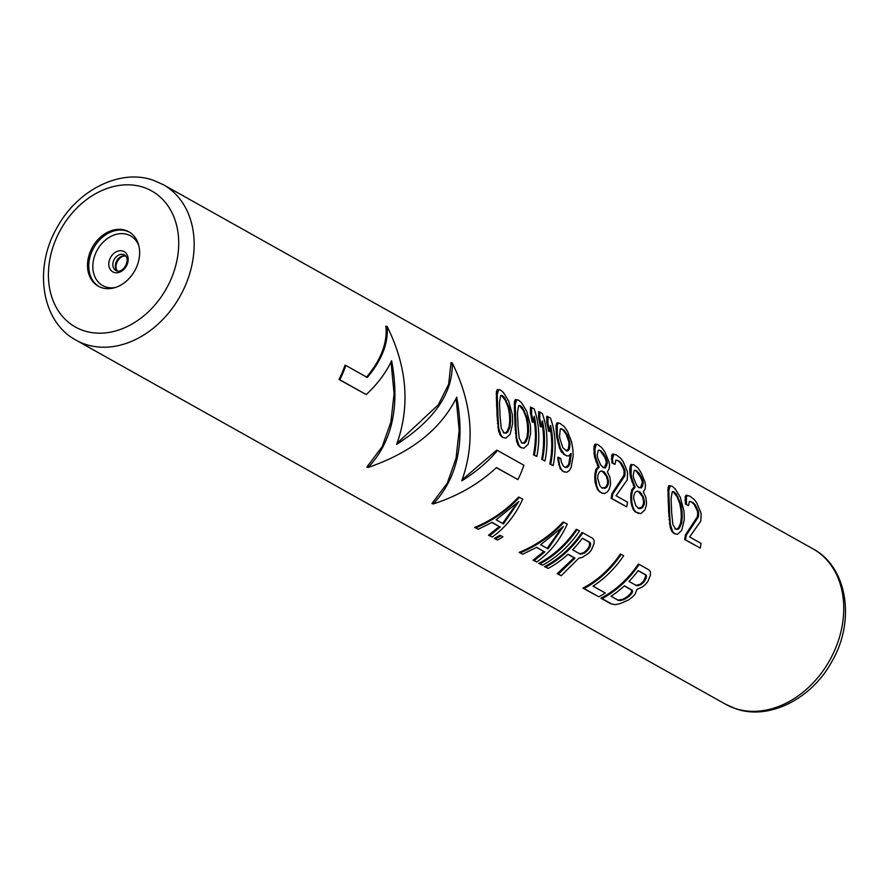 <?xml version="1.0" encoding="UTF-8"?>
<svg xmlns="http://www.w3.org/2000/svg" width="889" height="889" viewBox="0 0 889 889"><rect width="100%" height="100%" fill="white"/><g stroke="black" fill="none" stroke-linecap="round" stroke-linejoin="round"><path stroke-width="1.33" d="M633.813 464.725L637.88 467.914L640.98 472.392L645.003 482.16A90.256 70.053 -60.7 0 1 645.481 485.305L645.114 488.972L643.314 491.884L645.836 497.251L646.503 502.629A90.256 70.053 -60.7 0 1 646.292 505.541L644.936 509.875L640.747 513.686L635.224 511.82L633.357 509.741L631.812 505.774L631.001 502.252L631.868 502.541L631.579 497.295A90.256 70.053 -60.7 0 0 631.79 494.384L632.757 489.928L635.146 487.305L631.59 477.515A90.256 70.053 -60.7 0 0 631.112 474.37L631.179 466.903L632.168 464.714L633.813 464.725L632.168 464.714M631.812 505.774L632.668 506.074L631.868 502.541M500.618 390.071L503.474 392.571L508.664 401.017L512.331 414.541A90.256 70.053 -60.7 0 1 512.631 423.586L510.119 434.299L505.93 438.121L502.441 437.388L500.174 435.088L498.618 431.121L497.007 415.03A89.144 69.186 -60.7 0 0 496.64 405.962L496.418 391.627L497.351 389.415L500.618 390.071L497.351 389.415M518.598 400.15L521.443 402.65L526.644 411.096L530.311 424.62A90.256 70.053 -60.7 0 1 530.611 433.665L528.099 444.378L523.899 448.2L520.421 447.467L518.143 445.156L516.598 441.2L514.975 425.109A89.144 69.186 -60.7 0 0 514.62 416.041L514.398 401.706L515.331 399.494L518.598 400.15L515.331 399.494M533.489 454.79L534.345 455.079A90.256 70.053 -60.7 0 0 534.256 416.296L533.133 422.319L532.111 421.986A89.144 69.186 -60.7 0 0 530.433 413.463L530.433 407.062L534.122 408.851A90.256 70.053 -60.7 0 1 536.789 456.457L533.489 454.79A89.144 69.186 -60.7 0 0 533.833 419.063M541.657 459.38L542.512 459.657A90.256 70.053 -60.7 0 0 542.423 420.875L541.301 426.909L540.279 426.564A89.144 69.186 -60.7 0 0 538.601 418.041L538.601 411.64L542.29 413.429A90.256 70.053 -60.7 0 1 544.968 461.035L541.657 459.38A89.144 69.186 -60.7 0 0 542.001 423.642M549.835 463.958L550.68 464.247A90.256 70.053 -60.7 0 0 550.591 425.453L549.469 431.487L548.457 431.143A89.144 69.186 -60.7 0 0 546.768 422.631L546.779 416.219L550.469 418.008A90.256 70.053 -60.7 0 1 553.136 465.614L549.835 463.958A89.144 69.186 -60.7 0 0 550.18 428.22M564.948 467.281L567.793 465.803L568.916 463.38L570.138 455.035A89.144 69.186 -60.7 0 0 570.138 454.346M570.138 455.035L571.071 455.346A90.256 70.053 -60.7 0 0 571.06 453.357L568.582 455.946L566.515 455.79L561.537 452.201L559.514 448.078L556.892 437.799A89.144 69.186 -60.7 0 0 556.303 433.621L556.07 425.064L557.003 422.853L559.859 423.275L557.003 422.853M559.859 423.275L564.348 426.698L567.438 431.176L571.638 441.989L572.872 449.456A90.256 70.053 -60.7 0 1 573.116 456.49L571.116 467.47L569.349 470.57L566.804 472.237L563.726 471.737L560.226 468.747L557.981 460.302L557.881 457.202L558.77 457.491L558.859 460.602L557.981 460.302M597.853 444.578L601.931 447.767L605.031 452.245L609.054 462.002A90.256 70.053 -60.7 0 1 609.532 465.147L609.154 468.814L607.365 471.726L609.876 477.104L610.543 482.471A90.256 70.053 -60.7 0 1 610.332 485.383L608.987 489.717L607.343 491.873L604.798 493.539L601.72 493.039L597.408 489.583L595.041 482.094L594.741 476.837A89.144 69.186 -60.7 0 0 594.93 473.926L595.874 469.459L598.241 466.825L594.619 457.024A89.144 69.186 -60.7 0 0 594.108 453.868L594.063 446.356L594.997 444.144L597.853 444.578L594.997 444.144M616.244 454.879L620.722 458.302L623.089 461.447L627.245 471.259A90.256 70.053 -60.7 0 1 627.612 473.359L627.212 479.916L616.066 495.74L627.512 502.152A90.256 70.053 -60.7 0 1 626.678 506.841L611.121 498.307A89.144 69.186 -60.7 0 0 611.932 493.617L623.889 475.359L624.122 471.637A89.144 69.186 -60.7 0 0 623.734 469.525L620.433 462.98L618.088 460.746L619.233 461.124L615.844 460.158L614.988 464.38L611.888 462.88L611.688 455.324L612.565 453.99L616.244 454.879L612.565 453.99M618.088 460.746L617.11 460.202M672.217 486.25L675.062 488.75L680.263 497.195L683.919 510.719A90.256 70.053 -60.7 0 1 684.23 519.765L681.707 530.477L677.518 534.3L674.029 533.578L671.762 531.266L670.206 527.31L668.595 511.219A89.144 69.186 -60.7 0 0 668.228 502.152L668.017 487.805L668.939 485.594L672.217 486.25L668.939 485.594M631.001 502.252L630.69 496.995A89.144 69.186 -60.7 0 0 630.89 494.084L631.835 489.617L634.19 486.983L630.568 477.171A89.144 69.186 -60.7 0 0 630.057 474.015L629.712 469.114L630.946 464.302M691.631 501.963L689.386 501.385L688.531 505.608L685.43 504.107L685.23 496.54L686.108 495.217L689.786 496.106L694.265 499.518L696.62 502.663L700.788 512.475A90.256 70.053 -60.7 0 1 701.154 514.587L700.754 521.132L689.608 536.956L701.043 543.368A90.256 70.053 -60.7 0 1 700.221 548.057L684.652 539.523A89.144 69.186 -60.7 0 0 685.475 534.834L697.432 516.576L697.654 512.864A89.144 69.186 -60.7 0 0 697.276 510.742L693.976 504.207L690.653 501.418M499.285 526.566L492.162 522.343L478.315 529.244L474.626 527.444C491.261 520.632 505.93 510.486 518.62 497.018L522.743 499.14C515.264 515.398 505.085 528.033 492.206 537.023L488.517 535.234L499.285 526.566L491.961 522.465M500.896 535.711L502.941 536.856A90.256 70.053 -60.7 0 1 497.518 540.001L494.24 538.445A89.144 69.186 -60.7 0 0 499.751 535.334L500.896 535.711A90.256 70.053 -60.7 0 1 495.473 538.856L494.24 538.445M543.812 551.524L536.7 547.302L522.854 554.203L519.165 552.413C535.8 545.59 550.458 535.445 563.148 521.976L567.271 524.099C559.792 540.356 549.613 552.991 536.745 561.992L533.056 560.192L543.812 551.524L536.489 547.424M577.083 529.588L579.528 530.966A90.256 70.053 -60.7 0 1 542.457 565.193L538.767 563.404A89.144 69.186 -60.7 0 0 576.228 529.311L577.083 529.588A90.256 70.053 -60.7 0 1 540.012 563.815L538.767 563.404M582.795 532.8L592.607 538.301L594.096 540.245L594.03 543.579L591.407 550.013A90.256 70.053 -60.7 0 1 588.785 553.102L582.162 557.47L579.017 558.025L561.248 575.728L557.159 573.705L574.027 557.792L574.994 558.114L568.049 554.225A90.256 70.053 -60.7 0 1 548.18 568.404L544.49 566.604A89.144 69.186 -60.7 0 0 581.951 532.511L582.795 532.8A90.256 70.053 -60.7 0 1 545.724 567.026L544.49 566.604M574.027 557.792L567.904 554.358M621.2 554.325L623.656 555.703A90.256 70.053 -60.7 0 1 593.03 586.129L605.287 593.007A90.256 70.053 -60.7 0 1 598.842 596.797L582.895 588.14A89.144 69.186 -60.7 0 0 620.355 554.036L621.2 554.325A90.256 70.053 -60.7 0 1 584.129 588.551L582.895 588.14M639.18 564.404L648.981 569.893L650.481 571.849L650.415 575.183L647.792 581.617A90.256 70.053 -60.7 0 1 645.158 584.706L642.68 586.762L636.98 589.351L635.079 594.141L632.979 596.508A90.256 70.053 -60.7 0 1 628.512 599.975L619.966 603.687L615.088 604.653L610.676 603.709L600.875 598.208A89.144 69.186 -60.7 0 0 638.324 564.115L639.18 564.404A90.256 70.053 -60.7 0 1 602.109 598.63L600.875 598.208M366.479 377.192C381.07 359.823 387.548 342.765 385.915 326.052L387.159 326.474C407.173 366.979 410.34 406.284 396.65 444.378C434.577 419.875 453.112 392.738 452.257 362.968C472.281 403.473 475.448 442.778 461.758 480.871C476.037 471.959 487.961 461.824 497.507 450.456L496.684 450.178L462.191 479.738M397.083 443.244L438.333 404.773L448.667 384.181L451.023 362.545L452.257 362.968M497.507 450.456L523.91 465.258A90.256 70.053 119.3 0 1 517.898 479.582L496.318 467.67M517.898 479.582L496.44 467.558C479.038 483.872 457.968 496.006 433.21 503.952L431.976 503.541L447.345 483.005L456.024 458.357L459.168 430.287L456.146 398.405M433.21 503.952C457.357 478.315 465.191 442.711 456.724 397.161C440.966 429.131 411.418 452.568 368.113 467.47L366.868 467.047L382.237 446.522L390.927 421.864L394.071 393.794L391.038 361.912M368.113 467.47C392.26 441.822 400.094 406.217 391.616 360.667C386.148 372.547 377.692 383.848 366.235 394.572L339.009 379.492A89.144 69.186 -60.7 0 0 345.032 365.179L345.854 365.457A90.256 70.053 -60.7 0 1 339.831 379.77L339.009 379.492M101.535 287.647A31.204 24.214 -60.7 0 0 135.75 268.845A31.204 24.214 -60.7 0 0 128.827 231.785A31.204 24.214 -60.7 0 0 125.616 230.362A31.204 24.214 -60.7 0 0 91.4 249.164A31.204 24.214 -60.7 0 0 98.312 286.225A31.204 24.214 -60.7 0 0 101.535 287.647M496.64 405.962L497.618 406.295L497.229 394.605L498.562 389.827M497.007 415.03L497.929 415.341A90.256 70.053 -60.7 0 0 497.618 406.295M496.406 401.006L497.44 401.361M496.262 398.072L497.329 398.428M496.118 394.227L497.229 394.605M496.418 391.627L497.584 392.016M500.174 435.088L501.029 435.366L498.673 427.887L497.929 415.341M503.296 437.677L501.029 435.366M498.618 431.121L499.485 431.409M497.807 427.598L498.673 427.887M497.418 423.308L498.307 423.608M497.229 420.175L498.129 420.475M499.485 402.506L500.629 395.583L502.385 395.627L504.719 397.872L509.286 407.995L510.364 414.418A90.256 70.053 -60.7 0 1 510.597 421.453L509.986 427.109L507.786 431.976L506.308 433.187L504.13 432.987L501.252 428.309L499.985 415.496A90.256 70.053 -60.7 0 0 499.74 408.462L499.485 402.506M503.263 432.699L505.441 432.899L506.919 431.676L509.086 426.809L509.675 421.142A89.144 69.186 -60.7 0 0 509.397 414.085L508.264 407.651L505.374 400.35L501.24 395.249M503.585 397.494L504.719 397.872M505.374 400.35L506.474 400.717M508.264 407.651L509.286 407.995M509.397 414.085L510.364 414.418M509.675 421.142L510.597 421.453M509.086 426.809L509.986 427.109M506.919 431.676L507.786 431.976M505.441 432.899L506.308 433.187M514.62 416.041L515.598 416.374L515.198 404.684L516.542 399.906M514.975 425.109L515.898 425.42A90.256 70.053 -60.7 0 0 515.598 416.374M514.387 411.085L515.42 411.429M514.242 408.151L515.298 408.507M514.086 404.306L515.198 404.684M514.398 401.706L515.553 402.095M518.143 445.156L518.998 445.445L516.653 437.966L515.898 425.42M521.265 447.756L518.998 445.445M516.598 441.2L517.454 441.489M515.787 437.666L516.653 437.966M515.398 433.376L516.276 433.676M515.209 430.243L516.109 430.554M517.454 412.574L518.609 405.651L520.365 405.706L522.699 407.951L527.266 418.074L528.344 424.498A90.256 70.053 -60.7 0 1 528.577 431.532L527.955 437.188L525.766 442.044L524.288 443.267L522.099 443.066L519.232 438.388L517.954 425.575A90.256 70.053 -60.7 0 0 517.72 418.541L517.454 412.574M521.232 442.778L523.421 442.966L524.888 441.755L527.055 436.888L527.644 431.209A89.144 69.186 -60.7 0 0 527.366 424.164L526.232 417.73L523.343 410.429L519.22 405.328M521.565 407.562L522.699 407.951M523.343 410.429L524.443 410.796M526.232 417.73L527.266 418.074M527.366 424.164L528.344 424.498M527.644 431.209L528.577 431.532M527.055 436.888L527.955 437.188M524.888 441.755L525.766 442.044M523.421 442.966L524.288 443.267M536.789 456.457L534.345 455.079M530.433 413.463L531.544 413.841L531.666 407.473M533.133 422.319A90.256 70.053 -60.7 0 0 531.544 413.841M544.968 461.035L542.512 459.657M538.601 418.041L539.712 418.419L539.845 412.052M541.301 426.909A90.256 70.053 -60.7 0 0 539.712 418.419M553.136 465.614L550.68 464.247M546.768 422.631L547.891 422.997L548.013 416.641M549.469 431.487A90.256 70.053 -60.7 0 0 547.891 422.997M566.315 467.014L567.182 467.314L565.815 467.57L563.37 466.192L561.315 461.969L560.815 458.646L558.77 457.491M567.793 465.803L568.66 466.092L569.805 463.68L571.071 455.346M567.182 467.314L568.66 466.092M568.916 463.38L569.805 463.68M569.549 460.702L570.449 461.002M563.559 454.335L564.471 454.646L560.448 448.4L557.892 438.133A90.256 70.053 -60.7 0 0 557.336 433.976L557.225 425.453L558.214 423.264M566.515 455.79L564.471 454.646M561.537 452.201L562.459 452.512M559.514 448.078L560.448 448.4M558.148 443.378L559.114 443.7M556.892 437.799L557.892 438.133M556.303 433.621L557.336 433.976M556.025 428.742L557.125 429.12M556.07 425.064L557.225 425.453M562.092 470.826L562.937 471.114L561.081 469.036L559.537 465.08L558.859 460.602M564.571 472.026L562.937 471.114M560.226 468.747L561.081 469.036M558.681 464.791L559.537 465.08M569.327 449.423L570.027 443.978A90.256 70.053 -60.7 0 0 569.749 441.889L567.349 434.843L564.071 430.209L561.215 428.609L560.281 429.009L559.537 436.166A90.256 70.053 -60.7 0 1 559.814 438.244L562.859 447.767L566.971 451.067L569.327 449.423L568.36 449.101L569.016 443.633L570.027 443.978M568.949 446.5L569.938 446.834M569.016 443.633A89.144 69.186 -60.7 0 0 568.727 441.544L566.249 434.477L562.926 429.832L560.959 428.72M566.026 450.745L568.36 449.101M567.226 450.434L568.171 450.745M562.926 429.832L564.071 430.209M564.459 431.61L565.593 431.987M566.249 434.477L567.349 434.843M567.76 438.144L568.827 438.51M568.727 441.544L569.749 441.889M599.264 491.661L600.119 491.95L598.264 489.872L596.719 485.916L595.63 477.137A90.256 70.053 -60.7 0 0 595.841 474.237L596.808 469.77L599.197 467.147L595.641 457.357A90.256 70.053 -60.7 0 0 595.163 454.223L594.874 449.334L596.208 444.556M602.575 493.328L600.119 491.95M597.408 489.583L598.264 489.872M595.852 485.627L596.719 485.916M595.041 482.094L595.919 482.394M594.741 476.837L595.63 477.137M594.93 473.926L595.841 474.237M595.874 469.459L596.808 469.77M597.464 467.381L598.408 467.692M598.241 466.825L599.197 467.147M597.375 465.358L598.33 465.68M595.919 461.613L596.897 461.947M594.619 457.024L595.641 457.357M594.108 453.868L595.163 454.223M593.763 448.956L594.874 449.334M594.063 446.356L595.219 446.745M605.576 457.213L603.175 453.057L599.619 450.134L598.275 450.312L597.197 455.368A90.256 70.053 -60.7 0 1 597.53 457.468L600.664 465.025L603.998 467.881L605.565 467.77L607.343 462.958A90.256 70.053 -60.7 0 0 607.009 460.858L605.576 457.213L604.487 456.846L600.108 450.667L601.253 451.056M599.864 485.627L597.675 478.293A90.256 70.053 -60.7 0 0 597.875 475.382L599.253 472.137L600.897 471.07L604.153 471.903L607.42 476.715L608.498 481.327A90.256 70.053 -60.7 0 1 608.298 484.238L606.665 487.394L604.776 488.383L601.364 487.494L599.864 485.627M602.053 452.679L603.175 453.057M600.108 450.667L599.253 450.19M603.031 467.547L604.587 467.447L606.309 462.613A89.144 69.186 -60.7 0 0 605.954 460.502L604.487 456.846M605.954 460.502L607.009 460.858M606.309 462.613L607.343 462.958M605.92 465.28L606.92 465.614M604.587 467.447L605.565 467.77M602.131 488.117L605.787 487.094L607.398 483.938A89.144 69.186 -60.7 0 0 607.598 481.027L606.498 476.404L602.175 471.003M603.209 471.581L604.153 471.903M604.864 473.504L605.798 473.815M606.498 476.404L607.42 476.715M607.598 481.027L608.498 481.327M607.398 483.938L608.298 484.238M605.787 487.094L606.665 487.394M603.898 488.083L604.776 488.383M611.321 458.813L612.443 459.18L613.777 454.401M611.888 462.88L612.943 463.236L612.443 459.18M611.688 455.324L612.865 455.724M611.121 498.307L611.965 498.596A90.256 70.053 -60.7 0 0 612.799 493.906L624.889 475.693L625.156 471.992A90.256 70.053 -60.7 0 0 624.8 469.881L621.567 463.369L619.233 461.124M626.678 506.841L611.965 498.596M611.932 493.617L612.799 493.906M623.889 475.359L624.889 475.693M624.122 471.637L625.156 471.992M623.734 469.525L624.8 469.881M622.211 465.847L623.311 466.214M620.433 462.98L621.567 463.369M614.988 464.38L612.943 463.236M668.228 502.152L669.217 502.485L668.817 490.784L670.162 486.005M668.595 511.219L669.517 511.531A90.256 70.053 -60.7 0 0 669.217 502.485M668.006 497.195L669.028 497.54M667.861 494.251L668.917 494.617M667.706 490.417L668.817 490.784M668.017 487.805L669.173 488.194M671.762 531.266L672.617 531.555L670.273 524.066L669.517 511.531M674.884 533.856L672.617 531.555M670.206 527.31L671.073 527.599M669.395 523.777L670.273 524.066M669.006 519.487L669.895 519.787M668.828 516.353L669.728 516.653M671.073 498.685L672.228 491.761L673.973 491.817L676.307 494.051L680.885 504.185L681.963 510.597A90.256 70.053 -60.7 0 1 682.196 517.631L681.574 523.299L679.385 528.155L677.907 529.366L675.718 529.166L672.851 524.488L671.573 511.675A90.256 70.053 -60.7 0 0 671.339 504.641L671.073 498.685M674.851 528.877L677.029 529.077L678.507 527.866L680.674 522.999L681.263 517.32A89.144 69.186 -60.7 0 0 680.985 510.275L679.852 503.841L676.962 496.529L672.829 491.428M675.184 493.673L676.307 494.051M676.962 496.529L678.063 496.907M679.852 503.841L680.885 504.185M680.985 510.275L681.963 510.597M681.263 517.32L682.196 517.631M680.674 522.999L681.574 523.299M678.507 527.866L679.385 528.155M677.029 529.077L677.907 529.366M634.19 486.983L635.146 487.305M633.413 487.528L634.357 487.85M633.324 485.516L634.279 485.839M631.868 481.771L632.857 482.094M630.568 477.171L631.59 477.515M630.057 474.015L631.112 474.37M629.712 469.114L630.823 469.492M630.012 466.514L631.179 466.903M635.224 511.82L636.068 512.108L634.213 510.03L632.668 506.074M638.524 513.475L636.068 512.108M633.357 509.741L634.213 510.03M641.525 477.371L639.135 473.215L635.568 470.292L634.224 470.47L633.157 475.515A90.256 70.053 -60.7 0 1 633.49 477.615L636.613 485.183L638.313 487.116L641.514 487.928L643.292 483.116A90.256 70.053 -60.7 0 0 642.958 481.016L641.525 477.371L640.447 477.004L636.057 470.814L637.202 471.203M635.824 505.785L633.624 498.44A90.256 70.053 -60.7 0 0 633.835 495.529L635.202 492.284L636.846 491.217L640.102 492.05L643.369 496.873L644.458 501.485A90.256 70.053 -60.7 0 1 644.247 504.396L642.614 507.541L640.725 508.53L638.947 508.564L635.824 505.785M630.69 496.995L631.579 497.295M630.89 494.084L631.79 494.384M631.835 489.617L632.757 489.928M638.002 472.837L639.135 473.215M636.057 470.814L635.202 470.337M638.98 487.705L640.536 487.594L642.269 482.771A89.144 69.186 -60.7 0 0 641.914 480.66L640.447 477.004M641.914 480.66L642.958 481.016M642.269 482.771L643.292 483.116M641.869 485.427L642.869 485.772M640.536 487.594L641.514 487.928M638.08 508.275L641.736 507.252L643.358 504.096A89.144 69.186 -60.7 0 0 643.547 501.174L642.447 496.562L638.124 491.161M639.158 491.739L640.102 492.05M640.813 493.651L641.747 493.973M642.447 496.562L643.369 496.873M643.547 501.174L644.458 501.485M643.358 504.096L644.247 504.396M641.736 507.252L642.614 507.541M639.858 508.241L640.725 508.53M685.475 534.834L686.341 535.122L698.432 516.909L698.698 513.209A90.256 70.053 -60.7 0 0 698.332 511.097L695.098 504.585L692.764 502.352M684.652 539.523L685.508 539.812A90.256 70.053 -60.7 0 0 686.341 535.122M697.432 516.576L698.432 516.909M697.654 512.864L698.698 513.209M697.276 510.742L698.332 511.097M695.754 507.063L696.854 507.441M693.976 504.207L695.098 504.585M685.43 504.107L686.486 504.463L686.408 496.94L687.319 495.629L689.786 496.106M688.531 505.608L686.486 504.463M684.863 500.029L685.975 500.407M685.23 496.54L686.408 496.94M686.108 495.217L687.319 495.629M700.221 548.057L685.508 539.812M488.517 535.234L489.761 535.656L500.329 526.921M492.206 537.023L489.761 535.656M474.626 527.444L475.871 527.866C492.362 520.898 506.897 510.708 519.476 497.307M478.315 529.244L475.871 527.866M503.463 523.91L496.106 519.787L518.865 501.44L503.463 523.91M502.596 523.421L516.753 503.53M497.518 540.001L495.473 538.856M533.056 560.192L534.289 560.615L544.868 551.88M536.745 561.992L534.289 560.615M519.165 552.413L520.398 552.825C536.889 545.857 551.424 535.667 564.004 522.265M522.854 554.203L520.398 552.825M547.991 548.869L540.645 544.746L563.393 526.399L547.991 548.869M547.124 548.38L561.281 528.488M542.457 565.193L540.012 563.815M548.18 568.404L545.724 567.026M557.159 573.705L558.392 574.127L574.994 558.114M561.248 575.728L558.392 574.127M572.605 549.791A90.256 70.053 -60.7 0 0 582.417 538.189L590.185 542.546L590.429 546.057L588.963 548.635A90.256 70.053 -60.7 0 1 587.007 550.958L584.551 553.025L580.373 554.147L572.605 549.791M579.439 553.836L583.64 552.714L586.107 550.658A89.144 69.186 -60.7 0 0 588.074 548.346L589.551 545.768L589.318 542.246L582.317 538.323M589.318 542.246L590.185 542.546M589.952 543.735L590.818 544.024M589.551 545.768L590.429 546.057M588.074 548.346L588.963 548.635M586.107 550.658L587.007 550.958M583.64 552.714L584.551 553.025M581.395 553.769L582.317 554.08M598.842 596.797L584.129 588.551M611.91 604.12L602.109 598.63M646.603 576.416L645.97 574.939L638.213 570.594A90.256 70.053 -60.7 0 1 628.99 581.395L636.757 585.751L640.925 584.629L643.38 582.562A90.256 70.053 -60.7 0 0 644.703 581.017L646.603 576.416L645.103 574.65L638.113 570.727M623.767 599.719L626.989 597.919A90.256 70.053 -60.7 0 0 629.656 595.83L631.801 593.485L632.624 591.585L632.19 590.174L624.434 585.829A90.256 70.053 -60.7 0 1 610.999 596.208L618.766 600.564L623.767 599.719L622.678 599.353L625.934 597.564A89.144 69.186 -60.7 0 0 628.645 595.486L629.656 595.83M645.103 574.65L645.97 574.939M635.824 585.429L640.013 584.317L642.48 582.262A89.144 69.186 -60.7 0 0 643.803 580.717L645.725 576.128M645.314 578.15L646.192 578.45M643.803 580.717L644.703 581.017M642.48 582.262L643.38 582.562M640.013 584.317L640.925 584.629M637.78 585.373L638.702 585.684M625.934 597.564L626.989 597.919M628.645 595.486L630.812 593.152L631.646 591.263L631.223 589.851L624.289 585.962M617.633 600.175L622.678 599.353M619.877 600.219L621 600.586M631.223 589.851L632.19 590.174M631.646 591.263L632.624 591.585M630.812 593.152L631.801 593.485M387.159 326.474C388.46 343.187 381.837 360.189 367.301 377.481L345.854 365.457M366.235 394.572L339.831 379.77M163.287 184.679L812.89 548.802A89.144 69.186 119.3 0 1 832.66 654.66A89.144 69.186 119.3 0 1 734.903 708.389A89.144 69.186 119.3 0 1 725.713 704.321L76.11 340.198A89.144 69.186 -60.7 0 0 85.3 344.276A89.144 69.186 -60.7 0 0 183.056 290.547A89.144 69.186 -60.7 0 0 163.287 184.679L153.353 180.278C120.259 168.354 77.399 190.013 57.207 227.317C33.237 267.978 41.461 321.985 76.11 340.198M143.674 187.401A77.999 60.541 -60.7 0 0 55.796 239.552A77.999 60.541 -60.7 0 0 83.477 330.608A77.999 60.541 -60.7 0 0 171.344 278.457A77.999 60.541 -60.7 0 0 143.674 187.401M129.45 232.151A31.204 24.214 -60.7 0 0 126.871 231.073A31.204 24.214 119.3 0 0 92.867 249.453A31.204 24.214 119.3 0 0 98.957 286.558M115.437 287.469A28.504 22.125 -60.7 0 1 105.635 286.891A28.504 22.125 119.3 0 1 95.523 253.609A28.504 22.125 119.3 0 1 127.638 234.552A28.504 22.125 -60.7 0 1 138.828 245.742M113.992 272.412A11.613 9.012 -60.7 0 0 127.071 264.644A11.613 9.012 -60.7 0 0 122.949 251.098A11.613 9.012 119.3 0 0 109.88 258.855A11.613 9.012 119.3 0 0 113.992 272.412M116.47 270.812A8.912 6.923 119.3 0 1 115.914 270.534A8.912 6.923 119.3 0 1 113.936 259.955A8.912 6.923 119.3 0 1 123.715 254.576A8.912 6.923 -60.7 0 1 124.638 254.987C131.305 259.355 123.26 273.656 116.615 270.845L115.914 270.534M117.204 271.001A8.912 6.923 119.3 0 1 116.759 260.788A8.912 6.923 119.3 0 1 125.693 255.843M125.771 255.921L122.904 256.243L120.015 257.954L117.415 261.166L116.048 265.011L116.092 268.478L117.304 271.023M812.89 548.802C847.528 567.004 855.751 621.011 831.804 661.66C811.613 698.987 768.741 720.646 735.648 708.722L725.713 704.321"/></g></svg>
